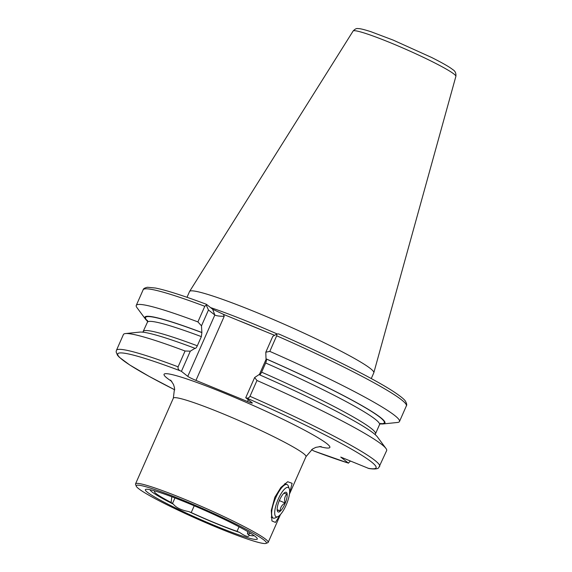 <?xml version="1.0" encoding="UTF-8"?>
<svg xmlns="http://www.w3.org/2000/svg" width="572" height="572" viewBox="0 0 572 572"><rect width="100%" height="100%" fill="white"/><g stroke="black" fill="none" stroke-linecap="round" stroke-linejoin="round"><path stroke-width="0.86" d="M280.137 514.864L275.439 522.422L271.929 520.949L271.278 510.51L274.832 497.268L280.881 487.473L287.687 481.738L292.106 483.319L289.539 493.429M194.215 505.791L191.227 512.562A14.5 1.194 23.8 0 1 188.832 511.604A14.5 1.194 23.8 0 1 188.781 511.582C181.345 510.195 176.197 507.721 173.337 504.147A56.792 4.676 23.8 0 1 150.143 489.732M239.046 526.798L237.037 531.345A55.162 4.54 23.8 0 1 215.737 523.216A55.162 4.54 23.8 0 1 191.227 512.562M249.456 532.603A52.102 4.29 23.8 0 1 249.835 533.304A52.102 4.29 23.8 0 1 247.447 533.776L248.777 534.827A14.5 1.194 23.8 0 1 249.213 535.256L249.099 535.8M254.004 535.542A56.792 4.676 23.8 0 1 249.213 535.256C248.706 537.451 245.51 536.507 239.618 532.432A14.5 1.194 23.8 0 1 239.568 532.41A14.5 1.194 23.8 0 1 237.037 531.345M183.784 500.521A71.128 5.856 23.8 0 1 265.98 543.4A71.128 5.856 23.8 0 1 218.854 528.185A71.128 5.856 23.8 0 1 136.265 486.186A71.128 5.856 23.8 0 1 183.784 500.521M136.265 486.186L135.571 484.412A72.487 5.97 23.8 0 1 135.543 483.862A72.487 5.97 23.8 0 1 183.991 499.02A72.487 5.97 23.8 0 1 268.189 542.363A72.487 5.97 23.8 0 1 267.76 542.714L265.98 543.4M239.618 532.432A56.792 4.676 23.8 0 1 216.137 523.537A56.792 4.676 23.8 0 1 188.781 511.582M216.395 526.247A61.161 5.034 23.8 0 1 146.604 489.246A61.161 5.034 23.8 0 1 186.236 502.459A61.161 5.034 23.8 0 1 256.757 537.83A61.161 5.034 23.8 0 1 216.395 526.247M274.596 335.314L263.37 330.716A103.41 8.516 -156.2 0 0 250.343 325.282A103.41 8.516 -156.2 0 0 237.823 320.241L223.488 314.357L224.217 316.309L195.953 380.394A7.25 0.593 23.8 0 1 187.773 376.362L214.829 315.015C216.395 315.858 219.519 316.287 224.217 316.309M187.008 297.29L189.539 291.534A100.693 8.287 23.8 0 1 189.589 291.448A100.693 8.287 23.8 0 1 256.849 312.591A100.693 8.287 23.8 0 1 373.831 372.708A100.693 8.287 23.8 0 1 373.802 372.801L371.264 378.557M173.337 504.147A14.5 1.194 23.8 0 1 172.479 503.546L171.142 502.495A52.102 4.29 23.8 0 1 154.604 491.305A52.102 4.29 23.8 0 1 155.377 491.112M247.719 531.574L247.447 533.776M350.4 461.039L348.377 463.098L340.762 457.085L368.804 468.489C377.22 469.848 378.6 467.946 378.707 467.739L386.643 450.622A143.844 11.84 23.8 0 0 385.971 448.469A143.844 11.84 23.8 0 0 256.971 380.487L249.993 396.303C248.942 397.883 247.776 398.441 246.503 397.976L245.731 397.719L254.633 377.534L259.052 374.596A131.195 10.804 23.8 0 1 377.391 436.901L385.971 448.469M348.505 463.163L348.377 463.098A141.127 11.619 23.8 0 1 313.828 450.979L348.505 463.163M147.626 321.357A131.195 10.804 23.8 0 1 145.495 319.147L136.922 307.572A143.844 11.84 23.8 0 1 136.25 305.427A143.844 11.84 23.8 0 1 197.905 321.907L204.79 306.299L206.256 305.069L208.473 309.995L214.829 315.015L212.655 309.245L223.488 314.357M206.256 305.069L206.335 304.268C183.162 295.595 166.202 290.183 155.448 288.031L147.483 287.266C144.723 287.866 143.272 288.717 143.136 289.818A143.844 11.84 23.8 0 1 204.79 306.299M208.473 309.995L201.48 325.84L201.88 332.589L201.358 336.629L197.311 345.795C196.346 347.783 195.552 348.641 194.923 348.369L190.312 351.165L181.417 371.342L187.773 376.362M201.48 325.84L197.905 321.907M145.495 319.147A131.195 10.804 23.8 0 1 201.702 332.439M181.417 371.342L180.337 370.849C178.535 370.055 177.792 368.711 178.099 366.824A143.844 11.84 23.8 0 0 116.445 350.343L123.416 334.527A143.844 11.84 23.8 0 1 125.454 333.569L139.782 332.103A131.195 10.804 23.8 0 1 194.737 348.219M125.454 333.569A143.844 11.84 23.8 0 1 185.071 351.008L190.312 351.165M178.099 366.824L185.071 351.008M206.399 304.304L212.655 309.245M269.805 351.387L265.801 352.209L272.787 336.372L276.834 334.012L278.628 333.912C327.563 355.376 374.303 378.85 394.079 391.942C403.567 398.298 404.819 400.321 405.312 400.979C406.728 403.424 407.078 405.069 406.356 405.913A143.844 11.84 23.8 0 0 276.684 335.778L269.805 351.387A143.844 11.84 23.8 0 1 399.478 421.521A143.844 11.84 23.8 0 1 397.44 422.472L383.104 423.945A131.195 10.804 23.8 0 1 380.044 423.866M276.834 334.012L276.684 335.778M259.238 374.739C259.867 375.01 260.668 374.152 261.626 372.172L265.673 362.998C266.509 360.911 266.681 359.566 266.202 358.959L266.016 358.816A131.195 10.804 23.8 0 1 383.104 423.945M266.016 358.816L265.801 352.209M254.633 377.534L256.971 380.487M195.953 380.394L247.483 401.523A7.25 0.593 23.8 0 0 252.331 403.038A7.25 0.593 23.8 0 0 252.088 402.731L245.731 397.719M311.583 449.656L313.828 450.979M263.37 330.716L237.823 320.241M171.142 502.495L171.793 496.761M277.892 516.63L275.282 517.882A18.125 5.491 -67.7 0 1 273.473 518.146A18.125 5.491 -67.7 0 1 273.309 518.089A18.125 5.491 -67.7 0 1 274.989 499.513A18.125 5.491 -67.7 0 1 286.887 484.491A18.125 5.491 -67.7 0 1 287.058 484.555A18.125 5.491 -67.7 0 1 288.317 486.086L289.296 488.81A15.859 4.805 -67.7 0 1 286.622 503.961A15.859 4.805 -67.7 0 1 277.892 516.63A15.859 4.805 -67.7 0 1 276.312 516.859A15.859 4.805 -67.7 0 1 277.542 500.793A15.859 4.805 -67.7 0 1 288.045 487.416A15.859 4.805 -67.7 0 1 289.296 488.81M283.841 493.214L286.901 494.101C284.684 496.367 284.077 499.32 285.078 502.96C281.853 504.933 280.223 507.586 280.194 510.932L277.134 510.045M286.122 492.256A10.646 3.225 -67.7 0 1 285.292 503.038A10.646 3.225 -67.7 0 1 278.242 512.026A10.646 3.225 -67.7 0 1 277.399 511.089A10.646 3.225 -67.7 0 1 279.193 500.915A10.646 3.225 -67.7 0 1 285.056 492.413A10.646 3.225 -67.7 0 1 286.122 492.256M279.322 500.6L285.078 502.96M277.163 509.688L280.194 510.932M289.439 494.179L305.999 456.642A72.487 5.97 -156.2 0 0 221.8 413.299A72.487 5.97 -156.2 0 0 173.352 398.141L174.567 388.088L173.53 384.541L170.642 380.108M171.764 381.41A90.612 7.457 23.8 0 1 224.624 393.25A90.612 7.457 23.8 0 1 312.119 434.334A90.612 7.457 23.8 0 1 319.412 446.532M210.553 307.586A100.693 8.287 23.8 0 1 252.109 323.33A100.693 8.287 23.8 0 1 277.148 333.948M455.877 76.362C456.227 73.223 455.176 70.964 452.717 69.584C450.5 67.739 445.052 64.25 431.553 57.443L393.186 40.104L370.971 31.717C360.503 28.35 358.751 28.6 358.058 28.6C356.556 28.228 354.912 29.043 353.11 31.038A56.163 4.626 23.8 0 1 390.619 42.828A56.163 4.626 23.8 0 1 455.877 76.362L373.831 372.708M147.626 321.035A130.48 10.739 23.8 0 1 201.88 332.589M142.85 332.182L147.404 322.243A126.855 10.446 23.8 0 1 201.358 336.629M143.357 331.417A126.855 10.446 23.8 0 1 197.311 345.795M116.445 350.343L116.123 351.93L117.489 355.276L119.269 357.221L129.744 364.979L149.149 376.39L174.789 389.832A141.127 11.619 23.8 0 1 180.337 370.849M266.202 358.959A130.48 10.739 23.8 0 1 380.273 423.645M265.673 362.998A126.855 10.446 23.8 0 1 379.536 424.631L380.852 423.316M261.626 372.172A126.855 10.446 23.8 0 1 375.489 433.798L379.536 424.631M249.993 396.303A143.844 11.84 23.8 0 1 379.665 466.437M246.503 397.976A141.127 11.619 23.8 0 1 368.011 468.261M247.483 401.523L248.277 399.728M259.309 374.703L266.237 358.994M174.939 497.962L172.479 503.546M268.189 542.363L280.48 514.493M136.25 305.427L143.136 289.818M147.404 322.243L147.483 320.392M399.478 421.521L406.356 405.913M375.268 434.691L375.489 433.798M353.11 31.038L189.589 291.448M135.543 483.862L173.352 398.141M305.999 456.642L312.598 448.963L315.908 447.34L321.135 446.482M273.309 518.089L271.178 517.217M287.058 484.555L284.784 483.619"/></g></svg>
